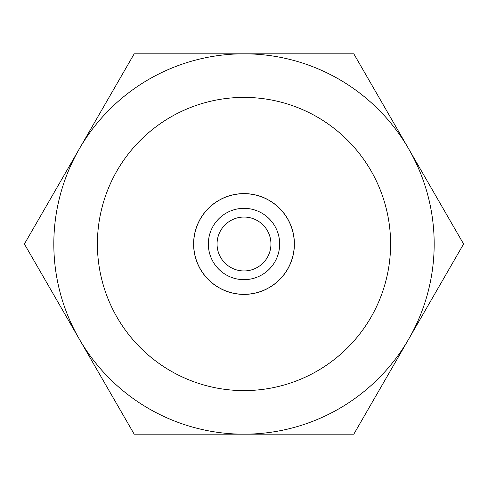 <?xml version="1.0" encoding="UTF-8"?>
<svg xmlns="http://www.w3.org/2000/svg" width="488" height="488" viewBox="0 0 488 488"><rect width="100%" height="100%" fill="white"/><g stroke="black" fill="none" stroke-linecap="round" stroke-linejoin="round"><path stroke-width="0.73" d="M97.405 244A146.595 146.595 0 0 0 244 390.595A146.595 146.595 0 0 0 390.595 244A146.595 146.595 0 0 0 244 97.405A146.595 146.595 0 0 0 97.405 244M53.82 244A190.18 190.18 0 0 0 408.7 339.087A190.18 190.18 0 0 0 244 53.82A190.18 190.18 0 0 0 53.82 244M266.71 199.012L271.609 201.837A50.398 50.398 0 0 1 294.319 241.176L294.319 246.824A50.398 50.398 0 0 1 271.609 286.163L266.71 288.988A50.398 50.398 0 0 1 221.29 288.988L216.391 286.163A50.398 50.398 0 0 1 193.681 246.824L193.681 241.176A50.398 50.398 0 0 1 216.391 201.837L221.29 199.012A50.398 50.398 0 0 1 266.71 199.012M244 434.18L353.8 434.18L463.6 244L353.8 53.82L134.2 53.82L24.4 244L134.2 434.18L244 434.18M266.71 288.988L269.156 287.578L266.71 288.988M244 279.661A35.661 35.661 0 0 0 279.661 244A35.661 35.661 0 0 0 244 208.339A35.661 35.661 0 0 0 208.339 244A35.661 35.661 0 0 0 244 279.661M244 270.944A26.944 26.944 0 0 0 270.944 244A26.944 26.944 0 0 0 244 217.056A26.944 26.944 0 0 0 217.056 244A26.944 26.944 0 0 0 244 270.944M216.391 201.837L218.844 200.422A50.319 50.319 0 0 1 269.156 200.422L271.609 201.837M193.681 246.824L193.681 244A50.319 50.319 0 0 1 218.844 200.422L221.29 199.012M271.609 286.163L269.156 287.578A50.319 50.319 0 0 1 193.681 244L193.681 241.176M218.844 287.578L216.391 286.163M294.319 241.176L294.319 246.824M269.156 200.422A50.319 50.319 0 0 1 269.156 287.578"/></g></svg>
